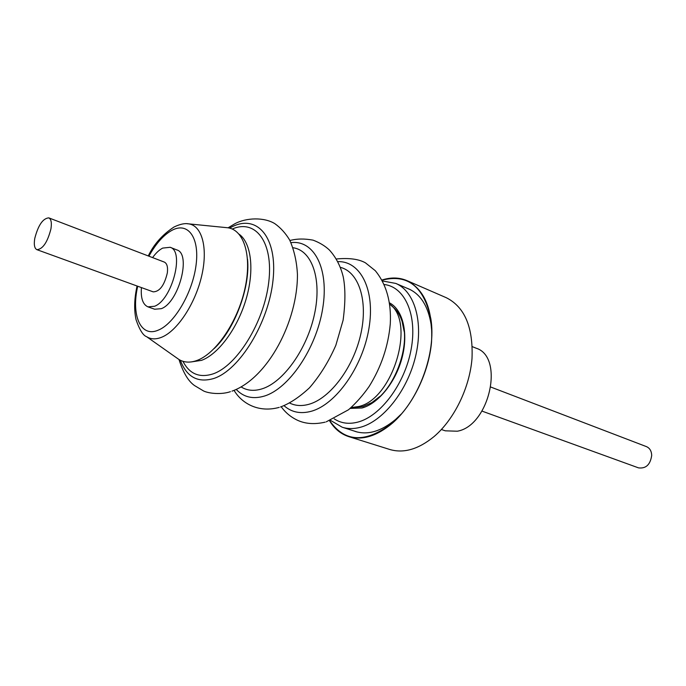 <?xml version="1.0" encoding="UTF-8"?>
<svg xmlns="http://www.w3.org/2000/svg" width="686" height="686" viewBox="0 0 686 686"><rect width="100%" height="100%" fill="white"/><g stroke="black" fill="none" stroke-linecap="round" stroke-linejoin="round"><path stroke-width="1.03" d="M36.924 249.678L153.201 291.859C159.675 291.696 164.391 285.342 167.35 272.805C168.01 266.957 166.998 263.381 164.306 262.078L48.783 217.865C51.167 219.066 51.887 222.744 50.936 228.91C47.497 242.218 42.832 249.147 36.924 249.678C34.48 248.461 33.76 244.722 34.754 238.479C38.184 225.248 42.866 218.38 48.783 217.865M329.709 420.715C344.758 442.436 365.509 443.302 391.972 423.322L392.701 422.687C418.872 400.435 436.459 352.621 430.877 318.947C423.939 286.525 407.681 273.594 382.093 280.171M353.873 430.937L355.554 431.537C368.039 435.25 381.365 431.237 395.53 419.506L401.199 414.112M431.82 331.955L431.065 324.161C428.03 306.016 420.578 294.268 408.71 288.909L407.055 288.257M329.537 420.775C334.408 428.75 340.813 434.032 348.754 436.63L389.777 449.484C403.72 453.583 418.469 449.279 434.024 436.588C454.192 419.472 469.67 387.83 472.011 358.478C473.263 327.256 464.705 307.011 446.337 297.733L406.901 280.6C399.209 277.367 390.909 277.17 381.999 280.008M348.754 436.63C362.482 440.652 377.154 436.064 392.752 422.868C412.989 405.083 428.801 372.438 431.52 342.348C433.183 310.364 424.977 289.784 406.901 280.6M352.561 407.535L363.057 406.541L371.872 402.605L379.864 396.439M389.674 304.138C416.033 322.24 392.718 399.664 358.495 406.558L351.129 407.553M472.294 346.636L476.11 348.188C504.707 356.883 489.495 425.8 457.305 431.22L445.308 430.825L441.407 429.505M226.131 227.598L227.735 227.761C244.156 229.819 252.285 256.435 244.799 289.278C237.459 322.086 215.85 353.71 196.951 360.467C189.953 362.98 183.874 362.602 178.703 359.318L177.382 358.392M152.592 257.602C155.868 253.04 159.238 249.875 162.702 248.092L170.145 247.294C184.808 251.05 172.032 299.945 154.547 306.273L147.944 306.856C142.808 304.541 140.63 298.118 141.419 287.58M170.145 247.294L176.799 249.91C191.54 253.709 178.857 302.415 161.313 308.674L154.693 309.232L147.944 306.856M490.944 387.11L646.461 446.629C649.771 448.095 651.52 451.028 651.7 455.444C650.345 464.645 645.955 468.787 638.537 467.878L482.001 411.103M247.526 259.154C250.484 287.048 234.706 329.383 214.221 348.539M404.123 331.355L402.116 321.451C400.11 315.234 397.091 310.466 393.069 307.148L390.737 305.09M293.051 247.749C311.873 250.304 322.068 278.979 314.531 313.999C307.165 348.994 283.387 382.274 262.026 388.851C254.103 391.312 247.157 390.677 241.163 386.955M340.325 267.334C358.692 271.853 368.313 300.554 360.827 333.962C353.504 367.353 330.343 398.24 309.129 404.226C301.96 406.275 295.495 405.898 289.732 403.085M334.202 418.846C340.968 423.305 348.797 424.402 357.672 422.147C380.481 416.376 404.834 383.903 411.103 349.5C417.577 315.08 404.92 286.817 384.263 284.519M410.322 289.655L395.796 283.429C414.721 291.258 423.854 322.609 415.433 356.934C407.141 391.252 382.685 421.684 359.979 427.387C353.616 429.016 347.691 428.964 342.211 427.224L330.558 420.398M389.485 302.843C402.776 309.678 408.53 332.821 402.168 357.363C395.899 381.896 378.492 403.54 362.071 407.981L350.143 408.41M239.08 234.175C251.325 242.801 254.669 270.215 246.042 299.328C237.493 328.44 218.328 354.276 201.521 360.356L191.471 361.899M232.245 229.03C255.552 218.705 273.68 242.149 268.74 282.212C264.136 322.154 236.919 366.041 212.84 373.956C199.403 378.14 189.43 373.921 182.948 361.308M229.57 228.121L232.048 226.817C257.104 213.955 277.641 237.279 273.045 279.948C268.818 322.48 239.62 370.166 213.809 378.475C197.86 383.157 186.695 377.077 180.332 360.244M290.967 242.647C313.965 239.663 329.357 268.509 322.686 308.571C316.28 348.565 288.849 388.825 264.213 396.114C252.894 399.424 243.573 397.203 236.258 389.451M337.761 261.64C360.51 260.783 375.482 289.989 368.931 328.474C362.628 366.924 335.831 404.611 311.255 411.274C300.554 414.155 291.49 412.303 284.064 405.709M187.175 223.73L188.684 223.868C202.078 225.591 208.21 248.221 201.633 276.115C195.176 303.975 177.202 331.072 161.622 337.255C155.851 339.553 150.86 339.364 146.632 336.706L178.703 359.318M148.905 256.187C155.945 243.496 163.697 234.844 172.143 230.222C187.938 221.75 199.712 237.39 196.067 265.036C192.655 292.57 174.39 323.732 158.355 330.103C140.664 338.018 130.983 315.243 137.706 286.234M431.065 324.161L430.877 318.947M357.269 432.017L342.211 427.224M231.997 391.149C268.123 378.235 297.793 320.902 297.432 274.34C296.764 261.64 294.174 250.21 289.681 240.057C285.582 233.231 280.591 227.735 274.726 223.585C264.067 217.11 246.514 217.599 235.101 223.61L228.078 227.812M178.995 359.507C183.128 372.567 188.316 381.253 194.567 385.583L203.665 391.02C209.136 393.575 221.458 394.776 230.427 391.672M234.08 390.377C241.678 403.291 258.382 413.109 279.176 407.39M281.217 406.755C285.53 412.723 291.044 417.277 297.775 420.389C305.664 423.939 314.78 424.523 325.13 422.156M227.735 227.761L188.684 223.868C184.868 223.096 179.981 224.142 174.012 227.015C162.488 234.578 153.904 244.225 148.27 255.938M137.063 286.002C134.259 298.702 133.924 309.952 136.068 319.745C139.567 329.837 143.091 335.488 146.632 336.706M336.286 258.991C348.977 257.782 358.684 259.059 365.415 262.815L375.293 270.704C386.407 284.321 391.406 302.02 390.283 323.801C388.302 346.113 381.253 367.001 369.137 386.458C362.954 395.325 356.085 403.085 348.531 409.756L326.219 421.856M289.929 240.52C296.798 238.668 304.507 238.539 313.065 240.151C319.505 242.57 324.95 245.854 329.383 250.004C336.046 257.344 340.659 266.305 343.24 276.887C345.495 288.334 345.452 302.783 343.103 320.233L335.848 345.281C328.757 361.496 319.976 375.671 309.489 387.796C299.353 397.194 289.689 403.591 280.488 406.987M371.872 402.605C394.33 390.283 411.034 345.47 402.116 321.451M382.522 280.968L395.796 283.429M395.53 419.506L391.972 423.322"/></g></svg>
